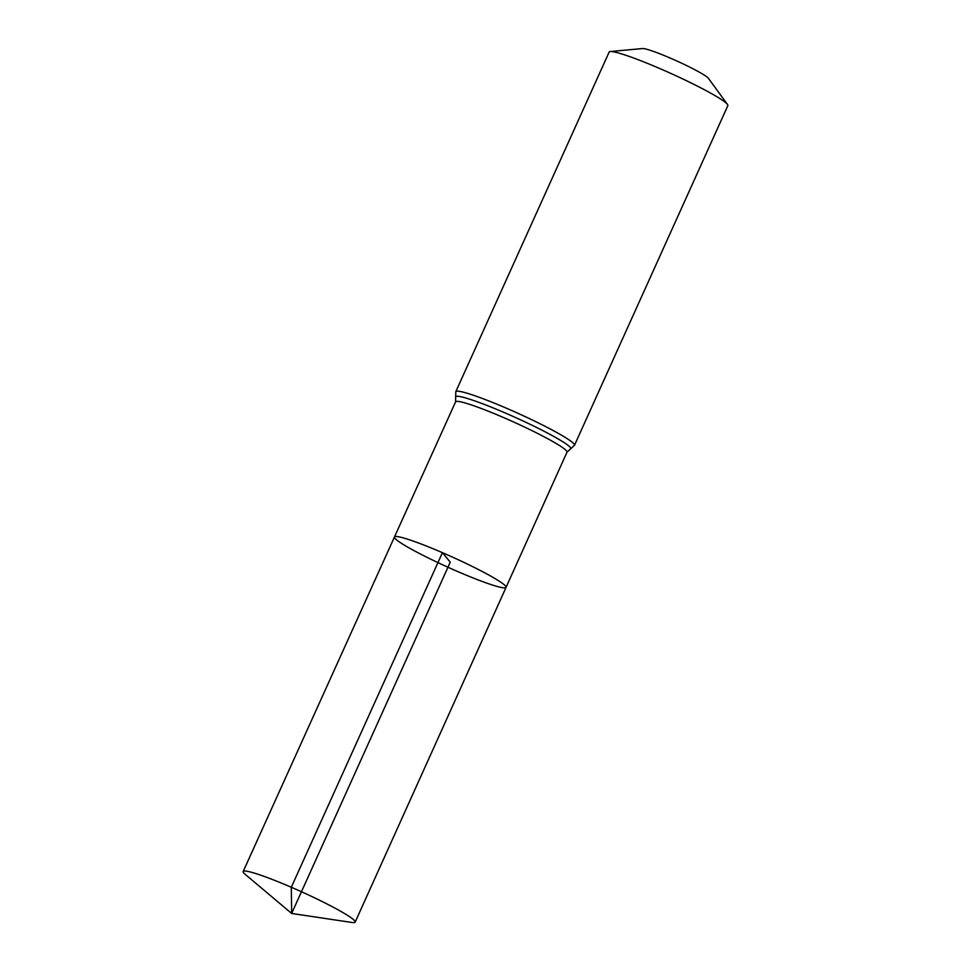 <?xml version="1.0" encoding="UTF-8"?>
<svg xmlns="http://www.w3.org/2000/svg" width="971" height="971" viewBox="0 0 971 971"><rect width="100%" height="100%" fill="white"/><g stroke="black" fill="none" stroke-linecap="round" stroke-linejoin="round"><path stroke-width="1.46" d="M727.485 104.455A65.118 5.899 -155.7 0 0 660.171 68.71A65.118 5.899 -155.7 0 0 610.274 51.536L642.486 48.55A36.631 3.314 -155.7 0 1 670.56 58.211A36.631 3.314 -155.7 0 1 708.417 78.311L727.485 104.455A65.118 5.899 -155.7 0 1 727.837 105.633L574.48 445.301L567.003 452.17L506.049 587.382A61.222 5.547 -155.7 0 0 442.424 552.669A61.222 5.547 -155.7 0 0 394.457 536.999A61.222 5.547 -155.7 0 0 447.971 567.246A61.222 5.547 -155.7 0 0 506.049 587.382A61.222 5.547 -155.7 0 0 442.424 552.669A61.222 5.547 -155.7 0 0 394.457 536.999L243.163 871.533A61.452 5.571 -155.7 0 0 245.129 874.288L291.652 913.456L450.253 562.185L442.424 552.669L291.312 887.263L291.652 913.456L351.805 922.45A61.452 5.571 -155.7 0 0 355.168 922.11A61.452 5.571 -155.7 0 0 291.312 887.263A61.452 5.571 -155.7 0 0 243.163 871.533M610.274 51.536A65.118 5.899 -155.7 0 0 609.157 52.046L455.787 391.714L455.581 401.86L394.457 536.999M567.003 452.17A61.124 5.535 -155.7 0 0 503.476 417.518A61.124 5.535 -155.7 0 0 455.581 401.86M574.48 445.301A65.118 5.899 -155.7 0 0 506.813 408.378A65.118 5.899 -155.7 0 0 455.787 391.714M570.256 449.112A63.115 5.717 -155.7 0 0 505.138 412.942A63.115 5.717 -155.7 0 0 455.715 397.394M506.049 587.382L355.168 922.11"/></g></svg>
